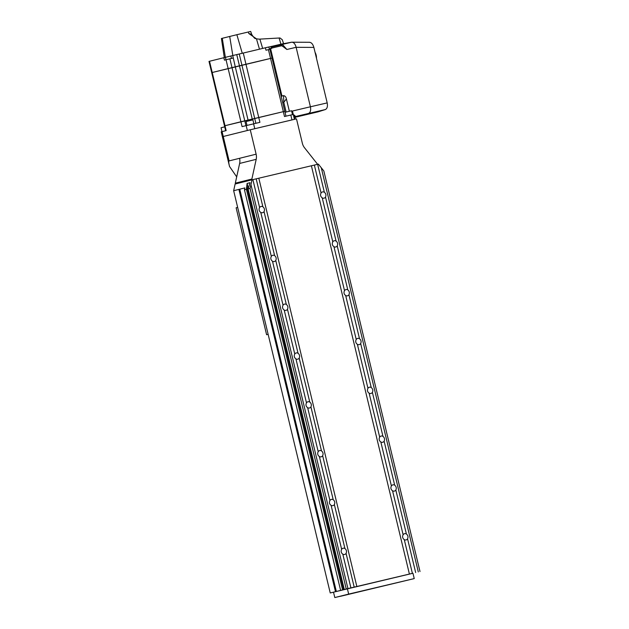 <?xml version="1.0" encoding="UTF-8"?>
<svg xmlns="http://www.w3.org/2000/svg" width="629" height="629" viewBox="0 0 629 629"><rect width="100%" height="100%" fill="white"/><g stroke="black" fill="none" stroke-linecap="round" stroke-linejoin="round"><path stroke-width="0.94" d="M259.596 207.539A3.216 2.697 -104 0 1 261.043 206.469A3.216 2.697 -104 0 1 261.066 206.461A3.216 2.697 -104 0 1 262.875 206.76C264.463 208.105 264.856 209.732 264.046 211.643A3.216 2.697 -104 0 1 262.6 212.704A3.216 2.697 -104 0 1 262.568 212.712A3.216 2.697 -104 0 1 260.768 212.413C259.03 211.108 258.645 209.481 259.596 207.539L252.889 179.611L252.064 179.8L251.875 179.045L235.309 183.165L239.641 163.446A10.04 8.421 76 0 0 239.563 158.304L229.105 160.906L223.248 136.493L250.263 129.778L256.121 154.184A10.04 8.421 -104 0 1 256.2 159.326L251.875 179.045M235.498 183.927L235.309 183.165M229.105 160.906C228.524 161.103 228.665 162.958 229.53 166.481L221.211 131.831L222.076 131.61L223.248 136.493L247.346 130.502L246.175 125.619L242.086 126.633L240.915 121.751L284.583 111.357M317.621 164.303L304.617 147.878A10.04 8.421 -104 0 1 302.352 143.255L296.487 118.842L250.263 129.778M229.53 166.481L236.693 176.867M412.954 573.263L330.233 592.958L333.512 592.18L334.801 597.55L340.399 596.229M334.801 597.55L348.67 594.098L347.381 588.728L333.512 592.18M348.67 594.098L414.236 578.594L340.415 596.316M414.236 578.594L412.946 573.223L347.381 588.728M321.065 193.001A3.216 2.697 -104 0 1 322.512 191.931A3.216 2.697 -104 0 1 322.543 191.924A3.216 2.697 -104 0 1 324.344 192.222C325.932 193.567 326.325 195.194 325.515 197.105A3.216 2.697 -104 0 1 324.069 198.166A3.216 2.697 -104 0 1 324.037 198.174A3.216 2.697 -104 0 1 322.237 197.876C320.499 196.57 320.114 194.943 321.065 193.001L314.358 165.073L252.889 179.611M332.788 241.819A3.216 2.697 -104 0 1 334.235 240.758A3.216 2.697 -104 0 1 334.258 240.75A3.216 2.697 -104 0 1 336.067 241.049C337.655 242.393 338.048 244.013 337.238 245.923A3.216 2.697 -104 0 1 335.784 246.993A3.216 2.697 -104 0 1 335.76 247A3.216 2.697 -104 0 1 333.96 246.702C332.222 245.396 331.837 243.769 332.788 241.819L322.237 197.876M271.319 256.357A3.216 2.697 -104 0 1 272.766 255.295A3.216 2.697 -104 0 1 272.789 255.288A3.216 2.697 -104 0 1 274.598 255.586C276.186 256.923 276.571 258.55 275.769 260.461A3.216 2.697 -104 0 1 274.315 261.53A3.216 2.697 -104 0 1 274.291 261.538A3.216 2.697 -104 0 1 272.491 261.239C270.753 259.926 270.368 258.307 271.319 256.357L260.768 212.413M344.511 290.645A3.216 2.697 -104 0 1 345.958 289.576A3.216 2.697 -104 0 1 345.981 289.568A3.216 2.697 -104 0 1 347.79 289.867C349.378 291.211 349.763 292.839 348.953 294.749A3.216 2.697 -104 0 1 347.507 295.811A3.216 2.697 -104 0 1 347.483 295.819A3.216 2.697 -104 0 1 345.683 295.52C343.945 294.215 343.552 292.587 344.511 290.645L333.96 246.702M283.034 305.183A3.216 2.697 -104 0 1 284.489 304.114A3.216 2.697 -104 0 1 286.313 304.405C287.909 305.749 288.294 307.377 287.484 309.287A3.216 2.697 -104 0 1 286.038 310.349A3.216 2.697 -104 0 1 286.014 310.356A3.216 2.697 -104 0 1 284.206 310.058C282.476 308.753 282.083 307.125 283.034 305.183L272.491 261.239M356.226 339.463A3.216 2.697 -104 0 1 357.681 338.402A3.216 2.697 -104 0 1 357.704 338.394A3.216 2.697 -104 0 1 359.505 338.693C361.093 340.037 361.486 341.657 360.676 343.568A3.216 2.697 -104 0 1 359.23 344.637A3.216 2.697 -104 0 1 359.206 344.645A3.216 2.697 -104 0 1 357.398 344.346C355.668 343.041 355.275 341.413 356.226 339.463L345.683 295.52M294.757 354.001A3.216 2.697 -104 0 1 296.212 352.94A3.216 2.697 -104 0 1 298.036 353.231C299.624 354.567 300.017 356.195 299.207 358.105A3.216 2.697 -104 0 1 297.761 359.175A3.216 2.697 -104 0 1 297.737 359.183A3.216 2.697 -104 0 1 295.929 358.884C294.199 357.571 293.806 355.951 294.757 354.001L284.206 310.058M367.949 388.29A3.216 2.697 -104 0 1 369.396 387.22A3.216 2.697 -104 0 1 369.427 387.212A3.216 2.697 -104 0 1 371.228 387.511C372.816 388.856 373.209 390.483 372.399 392.394A3.216 2.697 -104 0 1 370.953 393.455A3.216 2.697 -104 0 1 370.921 393.463A3.216 2.697 -104 0 1 369.121 393.164C367.391 391.859 366.998 390.232 367.949 388.29L357.398 344.346M306.48 402.827A3.216 2.697 -104 0 1 307.927 401.758A3.216 2.697 -104 0 1 307.958 401.75A3.216 2.697 -104 0 1 309.759 402.049C311.347 403.393 311.74 405.021 310.93 406.932A3.216 2.697 -104 0 1 309.484 407.993A3.216 2.697 -104 0 1 309.452 408.001A3.216 2.697 -104 0 1 307.652 407.702C305.914 406.397 305.529 404.769 306.48 402.827L295.929 358.884M379.672 437.108A3.216 2.697 -104 0 1 381.119 436.046A3.216 2.697 -104 0 1 382.951 436.337C384.539 437.682 384.932 439.301 384.122 441.212A3.216 2.697 -104 0 1 382.668 442.281A3.216 2.697 -104 0 1 382.644 442.289A3.216 2.697 -104 0 1 380.844 441.99C379.106 440.685 378.721 439.058 379.672 437.108L369.121 393.164M318.203 451.646A3.216 2.697 -104 0 1 319.65 450.584A3.216 2.697 -104 0 1 319.674 450.576A3.216 2.697 -104 0 1 321.482 450.875C323.07 452.22 323.463 453.839 322.653 455.75A3.216 2.697 -104 0 1 321.199 456.819A3.216 2.697 -104 0 1 321.175 456.827A3.216 2.697 -104 0 1 319.375 456.528C317.637 455.215 317.252 453.595 318.203 451.646L307.652 407.702M391.395 485.934A3.216 2.697 -104 0 1 392.842 484.865A3.216 2.697 -104 0 1 392.866 484.857A3.216 2.697 -104 0 1 394.674 485.156C396.262 486.5 396.647 488.128 395.845 490.038A3.216 2.697 -104 0 1 394.391 491.1A3.216 2.697 -104 0 1 394.367 491.107A3.216 2.697 -104 0 1 392.567 490.809C390.829 489.504 390.436 487.876 391.395 485.934L380.844 441.99M329.926 500.472A3.216 2.697 -104 0 1 331.373 499.402A3.216 2.697 -104 0 1 331.397 499.395A3.216 2.697 -104 0 1 333.205 499.693C334.793 501.038 335.178 502.665 334.369 504.576A3.216 2.697 -104 0 1 332.922 505.637A3.216 2.697 -104 0 1 332.898 505.645A3.216 2.697 -104 0 1 331.098 505.346C329.36 504.041 328.967 502.414 329.926 500.472L319.375 456.528M403.11 534.752A3.216 2.697 -104 0 1 404.565 533.691A3.216 2.697 -104 0 1 404.589 533.683A3.216 2.697 -104 0 1 406.389 533.982C407.985 535.326 408.37 536.946 407.561 538.856A3.216 2.697 -104 0 1 406.114 539.926A3.216 2.697 -104 0 1 406.09 539.934A3.216 2.697 -104 0 1 404.282 539.635C402.552 538.33 402.159 536.702 403.11 534.752L392.567 490.809M341.641 549.29A3.216 2.697 -104 0 1 343.096 548.229A3.216 2.697 -104 0 1 343.119 548.221A3.216 2.697 -104 0 1 344.92 548.519C346.508 549.864 346.901 551.484 346.092 553.394A3.216 2.697 -104 0 1 344.645 554.464A3.216 2.697 -104 0 1 344.621 554.471A3.216 2.697 -104 0 1 342.813 554.173C341.083 552.86 340.69 551.24 341.641 549.29L331.098 505.346M324.344 192.222L317.637 164.295L314.358 165.073M262.875 206.76L256.168 178.833M330.233 592.958L233.658 190.705L235.128 184.014L252.064 179.8L250.067 188.409L248.109 188.897L250.067 182.701L247.095 183.44L246.411 189.313L244.445 189.809L244.854 187.922L239.759 189.187L239.067 190.076L239.232 189.321L233.658 190.705M336.067 241.049L325.515 197.105M274.598 255.586L264.046 211.643M347.79 289.867L337.238 245.923M286.313 304.405L275.769 260.461M359.505 338.693L348.953 294.749M298.036 353.231L287.484 309.287M371.228 387.511L360.676 343.568M309.759 402.049L299.207 358.105M382.951 436.337L372.399 392.394M321.482 450.875L310.93 406.932M394.674 485.156L384.122 441.212M333.205 499.693L322.653 455.75M406.389 533.982L395.845 490.038M344.92 548.519L334.369 504.576M354.182 587.085L346.092 553.394M356.832 586.456L258.818 178.211M350.903 587.863L342.813 554.173M347.931 588.563L250.924 184.501M346.233 588.964L250.067 188.409M344.275 589.452L248.109 188.897M248.251 188.252L247.095 183.44M343.56 589.64L246.906 187.057M342.577 589.876L246.411 189.313M340.611 590.364L244.445 189.809M336.334 591.441L239.759 189.187M336.004 591.512L239.594 189.942M335.477 591.645L239.067 190.076M419.999 571.525L323.833 170.962L318.376 164.122L317.637 164.295M418.301 571.926L321.293 167.864M415.651 572.547L407.561 538.856M412.372 573.326L404.282 539.635M409.4 574.025L311.386 165.773M226 59.755L225.41 57.325L232.738 55.556L235.277 66.823L211.698 72.626L224.474 125.847L284.795 111.302L285.967 116.176M271.807 58.143L211.698 72.626L209.001 61.398L209.52 61.265L224.993 125.714L240.915 121.751L226.031 59.747L233.17 58.033M268.441 49.636L270.549 58.418L272.019 58.08L269.912 49.298L265.981 50.218L265.399 47.773L268.835 46.971L269.424 49.4M225.418 57.333L223.845 57.703L224.435 60.148L226.031 59.747M223.845 57.703L209.52 61.265M265.399 47.773L232.738 55.556M272.333 46.845L272.184 46.239L268.85 47.018M225.646 130.722L224.474 125.847L224.993 125.714L226.165 130.596L222.076 131.61M294.427 119.329L293.263 114.462L284.497 116.522L270.549 58.418L245.963 64.237L259.911 122.333L246.175 125.619M294.435 119.345L254.769 128.709L253.597 123.827M243.266 53.009L245.963 64.237L235.277 66.823L248.282 120.972M272.192 46.263L280.935 44.203L279.095 38.015L259.164 39.155L256.459 38.833L248.777 33.494L251.679 34.351L250.704 31.45L248.337 31.993L236.866 34.705L242.259 53.245M279.095 38.015L279.999 37.968L282.272 39.721L283.569 43.605L279.323 44.667M224.286 57.601L221.432 38.503L236.866 34.705M283.569 43.605L280.935 44.203M271.594 47.041L281.061 44.832M282.224 46.137L281.132 44.832L282.405 44.392L286.887 49.487L281.878 45.681A4.018 2.359 138.7 0 0 283.805 45.917M317.724 111.931L295.3 117.238L317.991 111.868L325.35 109.556L308.532 113.456C310.411 112.497 311.041 110.279 310.411 106.788L327.19 102.897C327.819 106.387 327.206 108.605 325.35 109.556M282.405 44.392L291.612 42.214L283.427 43.7L272.208 46.349M309.264 42.3C311.316 42.3 312.849 44.006 313.871 47.411L327.19 102.897M291.612 42.214L291.659 42.206C293.727 42.198 295.221 43.896 296.133 47.293L286.887 49.487M313.871 47.411L296.133 47.317L310.411 106.781L292.461 111.026L293.373 114.816A2.563 1.392 76.7 0 1 294.364 119.078A2.257 1.234 -103.3 0 0 294.765 116.711A2.257 1.234 -103.3 0 0 293.373 114.808M293.311 114.541L295.001 115.995M309.617 42.277L291.659 42.206M281.878 45.681L272.208 47.969A1.006 0.55 76.7 0 0 271.461 47.12L269.943 49.502L270.643 48.905L281.949 96.017L283.553 95.632C285.102 95.891 286.053 96.992 286.399 98.934L283.789 102.291L283.553 95.632M289.364 111.247L286.399 98.934M281.949 96.017L281.249 96.599M270.14 48.59A1.006 0.409 29.8 0 1 270.643 48.905L272.208 47.969M315.043 52.309A6.274 3.42 76.7 0 1 316.45 58.167M221.99 131.634L221.054 127.742L224.71 126.846M247.008 125.415L246.073 121.523L246.623 121.381L252.905 119.88L253.841 123.771M285.039 112.3L291.541 110.743L292.477 114.635M237.668 207.397L236.127 207.782L266.602 334.722L268.143 334.337L266.602 334.722M256.121 154.184L239.563 158.304M256.2 159.326L239.641 163.446M271.241 46.46L271.39 47.089M239.232 53.976L255.869 123.292M236.748 54.589L252.449 119.982M229.884 58.819L245.939 125.674M290.81 115.028L291.982 119.911M259.887 39.116L262.655 48.425M256.459 38.833L259.47 49.172M232.824 55.533L229.695 36.435M222.265 38.283L225.386 57.341M248.777 33.494L248.337 31.993M308.532 113.456L295.213 116.601C295.677 117.489 295.308 118.354 294.097 119.203M282.696 102.551L283.789 102.291L286.132 112.025M231.464 58.442L230.882 56.012M272.019 58.08L284.795 111.302M255.681 38.573C255.052 38.935 253.715 37.528 251.679 34.351M293.051 114.808C294.514 115.021 295.229 115.618 295.213 116.609"/></g></svg>
